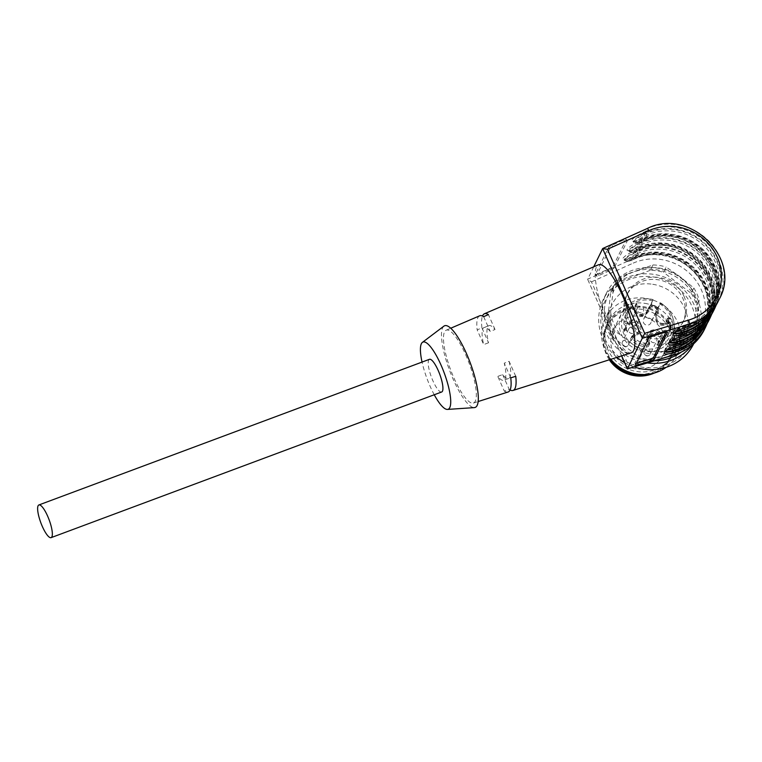 <?xml version="1.0" encoding="UTF-8"?>
<svg xmlns="http://www.w3.org/2000/svg" width="762" height="762" viewBox="0 0 762 762"><rect width="100%" height="100%" fill="white"/><g stroke="black" fill="none" stroke-linecap="round" stroke-linejoin="round"><path stroke-width="0.57" stroke-dasharray="3.81 2.86" d="M441.655 392.001A17.45 4.401 69.5 0 1 431.444 377.19A17.45 4.401 69.5 0 1 429.473 359.312M625.84 327.641L626.516 330.403L624.964 329.746L626.04 327.231L626.516 330.403M626.716 329.994L624.964 329.746M625.164 329.336L626.04 327.231M623.878 330.727L624.478 330.984L624.945 329.86L627.088 330.775L627.307 330.251L625.821 326.06L624.564 329.079L623.897 328.793L624.345 329.603L623.678 331.127L624.288 331.384L624.745 330.27L626.888 331.184L625.621 326.469L624.364 329.489L623.478 329.727L624.145 330.013L623.678 331.127M636.27 303.019L634.317 307.705L634.917 307.962L636.441 304.314L637.365 305.524L636.27 303.019L634.117 308.115L634.727 308.372L636.241 304.724L637.165 305.924L637.403 305.372L636.07 303.428M659.263 345.424L660.149 344.681L658.93 344.9L657.644 343.376L659.359 343.195L658.749 341.366L658.587 342.548C658.901 341.014 659.435 341.052 660.178 342.662L659.035 340.824L658.32 341.052L658.178 342.814L656.825 343.472L656.815 344.805L659.073 345.824L659.949 345.091L658.73 345.3L657.444 343.786L659.168 343.605L658.787 342.138C659.101 340.604 659.635 340.643 660.378 342.252L659.235 340.414L658.52 340.643L658.378 342.405L657.025 343.062L657.015 344.395L659.073 345.824M658.52 340.643L657.835 342.195L658.52 340.643M668.741 321.678L666.312 320.65L666.083 321.202L669.35 322.583L668.131 318.878L668.626 317.602L670.627 319.202L670.56 317.992L667.541 317.725L668.741 321.678L666.112 321.059L665.883 321.612L669.15 322.993L667.931 319.278L668.426 318.011L670.427 319.611L670.36 318.402L667.341 318.135L668.541 322.088M668.131 318.878L668.626 317.602L668.131 318.878M637.346 308.334A3.353 3.162 -153.9 0 1 641.823 306.81A3.353 3.162 -153.9 0 1 643.442 311.125A3.353 3.162 -153.9 0 1 639.223 312.563A3.353 3.162 -153.9 0 1 637.346 308.334M650.586 338.223A3.353 3.162 -153.9 0 1 655.063 336.699A3.353 3.162 -153.9 0 1 656.692 341.005A3.353 3.162 -153.9 0 1 652.462 342.443A3.353 3.162 -153.9 0 1 650.586 338.223M628.755 328.946A3.353 3.162 -153.9 0 1 633.232 327.422A3.353 3.162 -153.9 0 1 634.86 331.737A3.353 3.162 -153.9 0 1 630.631 333.175A3.353 3.162 -153.9 0 1 628.755 328.946M669.017 323.088L668.35 322.24L667.493 323.936L664.912 324.898A6.706 6.315 -153.9 0 1 656.092 316.297L657.092 313.877A5.153 4.848 26.1 0 0 654.215 307.391A5.153 4.848 26.1 0 0 647.614 309.848L646.605 312.268A6.706 6.315 -153.9 0 1 634.346 311.915L633.222 309.382L634.032 307.658L633.003 307.8L634.127 310.334A8.049 7.582 26.1 0 0 648.843 310.753L649.843 308.343A3.81 3.581 -153.9 0 1 654.729 306.514A3.81 3.581 -153.9 0 1 656.854 311.315L655.853 313.734A8.049 7.582 26.1 0 0 666.436 324.05L669.017 323.088A0.667 0.629 -153.9 0 1 669.95 323.726A22.146 20.841 -153.9 0 1 664.197 337.537A0.667 0.629 -153.9 0 1 663.092 337.309L661.978 334.775A8.049 7.582 26.1 0 0 651.491 330.327A8.049 7.582 26.1 0 0 647.376 340.214L648.5 342.757A0.667 0.629 -153.9 0 1 647.881 343.614A22.146 20.841 -153.9 0 1 633.26 337.404A0.667 0.629 -153.9 0 1 633.441 336.356L636.022 335.394A8.049 7.582 26.1 0 0 640.147 325.498A8.049 7.582 26.1 0 0 629.66 321.05L627.088 322.012A0.667 0.629 -153.9 0 1 626.154 321.383A22.146 20.841 -153.9 0 1 631.908 307.572A0.667 0.629 -153.9 0 1 633.003 307.8M667.493 323.936A2.01 1.895 -153.9 0 1 670.274 325.831L671.074 324.202A2.01 1.895 26.1 0 0 668.293 322.307L665.712 323.269A6.706 6.315 -153.9 0 1 656.882 314.668L657.892 312.249A5.153 4.848 26.1 0 0 655.149 305.819A5.153 4.848 26.1 0 0 648.414 308.219L647.405 310.639A6.706 6.315 -153.9 0 1 635.146 310.286L634.022 307.753A2.01 1.895 26.1 0 0 630.726 307.067A23.489 22.108 26.1 0 0 626.764 312.63A23.489 22.108 26.1 0 0 624.63 321.716L626.154 321.383M664.197 337.537L664.978 338.852L664.178 340.481A23.489 22.108 26.1 0 0 668.15 334.918A23.489 22.108 26.1 0 0 670.274 325.831M664.178 340.481A2.01 1.895 -153.9 0 1 660.883 339.795L661.683 338.166A2.01 1.895 26.1 0 0 664.978 338.852A23.489 22.108 26.1 0 0 668.941 333.289A23.489 22.108 26.1 0 0 671.074 324.202L669.95 323.726M648.5 342.757L649.519 342.614L648.719 344.338L647.595 341.805A6.706 6.315 -153.9 0 1 653.748 333.146A6.706 6.315 -153.9 0 1 659.759 337.261L660.883 339.795M648.719 344.338A2.01 1.895 -153.9 0 1 646.871 346.929L647.671 345.3A2.01 1.895 26.1 0 0 649.51 342.709L648.386 340.176A6.706 6.315 -153.9 0 1 654.548 331.518A6.706 6.315 -153.9 0 1 660.559 335.632L661.683 338.166L663.092 337.309M633.26 337.404L631.365 340.347A23.489 22.108 26.1 0 0 646.871 346.929M631.365 340.347A2.01 1.895 -153.9 0 1 631.917 337.204L632.774 335.509L633.441 336.356M626.621 325.241A2.01 1.895 -153.9 0 1 623.83 323.345L624.63 321.716A2.01 1.895 26.1 0 0 627.412 323.612L626.621 325.241L629.193 324.279A6.706 6.315 -153.9 0 1 637.87 333.213A6.706 6.315 -153.9 0 1 634.498 336.242L631.917 337.204M625.964 314.258L629.936 308.696A23.489 22.108 26.1 0 0 625.964 314.258A23.489 22.108 26.1 0 0 623.83 323.345M629.936 308.696A2.01 1.895 -153.9 0 1 633.222 309.382M651.977 302.314A4.029 3.791 26.1 0 0 654.215 307.391A4.029 3.791 26.1 0 0 659.378 305.467L659.997 303.99A25.832 24.317 -153.9 0 1 661.902 345.281A25.832 24.317 -153.9 0 1 622.021 328.346A25.832 24.317 -153.9 0 1 652.586 300.838L643.452 319.726A4.029 3.791 26.1 0 0 645.585 324.755A4.029 3.791 26.1 0 0 650.853 322.878L652.205 319.63A27.842 26.203 26.1 0 0 644.795 316.487L643.452 319.726M652.586 300.838L653.024 299.685A27.842 26.203 26.1 0 0 621.744 312.953A27.842 26.203 26.1 0 0 621.125 314.315A27.842 26.203 26.1 0 0 635.946 349.082A27.842 26.203 26.1 0 0 671.76 337.442A27.842 26.203 26.1 0 0 660.435 302.828L652.205 319.63M659.997 303.99L660.492 302.724M653.082 299.58L644.795 316.487M612.658 331.632A27.842 26.203 26.1 0 0 627.478 366.389A27.842 26.203 26.1 0 0 663.292 354.759A27.842 26.203 26.1 0 0 649.805 318.973A27.842 26.203 26.1 0 0 613.267 330.27A27.842 26.203 26.1 0 0 612.658 331.632M654.225 373.056A35.223 33.157 26.1 0 0 669.922 357.997A35.223 33.157 26.1 0 0 652.863 312.734A35.223 33.157 26.1 0 0 606.638 327.022A35.223 33.157 26.1 0 0 605.866 328.746A35.223 33.157 26.1 0 0 609.305 359.788M606.762 326.908A35.223 33.157 26.1 0 0 625.507 370.884A35.223 33.157 26.1 0 0 670.817 356.168A35.223 33.157 26.1 0 0 653.758 310.896A35.223 33.157 26.1 0 0 607.543 325.183A35.223 33.157 26.1 0 0 606.762 326.908M610.133 359.531A36.233 34.099 -153.9 0 1 606.638 324.745A36.233 34.099 -153.9 0 1 643.214 306.6A36.233 34.099 -153.9 0 1 671.722 356.606A36.233 34.099 -153.9 0 1 653.482 372.951A36.233 34.099 -153.9 0 1 650.538 373.904M644.814 303.343A36.233 34.099 -153.9 0 1 673.313 353.349A36.233 34.099 -153.9 0 1 625.773 368.046A36.233 34.099 -153.9 0 1 608.228 321.488A36.233 34.099 -153.9 0 1 644.814 303.343M610.791 359.321A40.262 37.89 -153.9 0 1 605.209 318.497A40.262 37.89 -153.9 0 1 645.862 298.333A40.262 37.89 -153.9 0 1 677.532 353.901A40.262 37.89 -153.9 0 1 666.178 367.303M652.739 284.283A40.262 37.89 -153.9 0 1 671.913 292.427A40.262 37.89 -153.9 0 1 684.409 339.852A40.262 37.89 -153.9 0 1 631.593 356.178A40.262 37.89 -153.9 0 1 612.096 304.438A40.262 37.89 -153.9 0 1 652.739 284.283M676.466 286.712A47.996 45.177 -153.9 0 1 667.198 364.903A47.996 45.177 -153.9 0 1 601.085 314.82A47.996 45.177 -153.9 0 1 676.466 286.712M616.944 357.359A50.321 47.368 -153.9 0 1 603.256 299.609A50.321 47.368 -153.9 0 1 678.037 284.588A50.321 47.368 -153.9 0 1 693.649 343.862L696.735 337.556A50.321 47.368 -153.9 0 1 691.753 345.491M634.089 366.932A50.321 47.368 -153.9 0 1 624.554 362.655M647.319 362.95A50.321 47.368 -153.9 0 1 606.342 293.294A50.321 47.368 -153.9 0 1 681.123 278.273A50.321 47.368 -153.9 0 1 696.735 337.556M654.644 360.75A47.996 45.177 -153.9 0 1 606.228 299.952A47.996 45.177 -153.9 0 1 679.961 279.587A47.996 45.177 -153.9 0 1 681.304 352.12M606.943 324.755L609.648 319.24L610.648 311.991A44.777 42.139 -153.9 0 0 620.935 335.204L614.944 331.194L612.238 336.709A46.968 44.206 -153.9 0 1 606.943 324.755L610.829 291.97A46.968 44.206 -153.9 0 1 618.715 282.054L621.421 276.539L628.221 273.682A44.777 42.139 -153.9 0 0 612.905 292.922L610.648 311.991M614.944 331.194A46.968 44.206 -153.9 0 1 609.648 319.24M612.905 292.922L613.534 286.445L610.829 291.97M613.534 286.445A46.968 44.206 -153.9 0 1 621.421 276.539M628.221 273.682L652.929 264.957L650.329 270.272A46.968 44.206 -153.9 0 1 663.512 272.32L666.121 267.005L680.266 276.911L693.849 288.007L691.239 293.322L663.512 272.32M652.929 264.957A46.968 44.206 -153.9 0 1 666.121 267.005M693.849 288.007A46.968 44.206 -153.9 0 1 699.145 299.961L697.487 315.763A43.615 41.053 -153.9 0 0 680.266 276.911A43.615 41.053 -153.9 0 0 637.413 270.262M691.239 293.322A46.968 44.206 -153.9 0 1 696.535 305.276L699.145 299.961M697.487 315.763L695.354 332.546L692.648 338.071A46.968 44.206 -153.9 0 1 684.762 347.977L687.467 342.452L681.038 344.538L655.853 354.244L653.148 359.759L684.762 347.977M695.354 332.546A46.968 44.206 -153.9 0 1 687.467 342.452M650.329 270.272L618.715 282.054M692.648 338.071L696.535 305.276M653.148 359.759A46.968 44.206 -153.9 0 1 639.966 357.711L642.671 352.196L620.935 335.204M612.238 336.709L639.966 357.711M655.853 354.244A46.968 44.206 -153.9 0 1 642.671 352.196M662.664 351.387A44.777 42.139 -153.9 0 1 637.051 347.415M696.354 325.298A44.777 42.139 -153.9 0 1 681.038 344.538M685.286 313.877A31.204 29.366 26.1 0 0 682.923 298.561A31.204 29.366 26.1 0 0 654.958 279.435A31.204 29.366 26.1 0 0 626.612 295.389A31.204 29.366 26.1 0 0 641.718 335.49A31.204 29.366 26.1 0 0 682.657 322.831A31.204 29.366 26.1 0 0 685.286 313.877M626.193 239.639L627.107 241.383L614.143 267.862L613.239 266.119L626.193 239.639A3.353 0.695 152.5 0 0 626.221 239.411A3.353 0.695 152.5 0 0 623.745 239.944L611.943 245.25A3.353 0.695 152.5 0 0 608.495 247.593L595.532 274.063A3.353 0.695 152.5 0 0 595.513 274.291A3.353 0.695 152.5 0 0 597.989 273.758L609.781 268.462A3.353 0.695 152.5 0 0 613.239 266.119M627.107 241.383A3.353 0.695 152.5 0 0 627.126 241.163A3.353 0.695 152.5 0 0 624.659 241.697L612.858 246.993A3.353 0.695 152.5 0 0 609.409 249.336L596.446 275.806A3.353 0.695 152.5 0 0 596.417 276.035A3.353 0.695 152.5 0 0 598.894 275.501L610.695 270.205A3.353 0.695 152.5 0 0 614.143 267.862M636.375 363.16A3.353 0.81 -20.2 0 1 634.956 363.007A3.353 0.81 -20.2 0 1 634.984 362.779L647.948 336.309A3.353 0.81 -20.2 0 1 651.567 334.347L664.045 330.594A3.353 0.81 -20.2 0 1 666.702 330.451A3.353 0.81 -20.2 0 1 666.674 330.67L665.959 332.127M684.019 296.323A31.204 29.366 26.1 0 0 656.053 277.197A31.204 29.366 26.1 0 0 627.707 293.151A31.204 29.366 26.1 0 0 642.814 333.242A31.204 29.366 26.1 0 0 683.752 320.592A31.204 29.366 26.1 0 0 684.019 296.323M627.355 368.96L628.726 365.912L591.474 281.854L587.712 279.492L621.668 355.854M515.75 376.295L509.121 361.34L504.253 363.16L510.759 377.838M509.121 361.34A28.184 7.106 69.5 0 1 508.683 378.466A28.184 7.106 69.5 0 1 502.644 374.58L497.777 376.399A28.184 7.106 -110.5 0 0 503.815 380.276A28.184 7.106 -110.5 0 0 504.253 363.16M593.741 266.814L587.692 279.168L631.946 259.299A3.353 0.895 -114.2 0 0 632.965 263.233A50.321 47.368 -153.9 0 1 701.354 289.855A50.321 47.368 -153.9 0 1 672.608 352.701L628.726 365.912M488.547 342.776L483.68 344.595L477.174 329.908L481.927 327.831L488.547 342.776A28.184 7.106 69.5 0 1 488.985 325.65A28.184 7.106 69.5 0 1 495.033 329.536L490.166 331.356A28.184 7.106 -110.5 0 0 484.118 327.47A28.184 7.106 -110.5 0 0 483.68 344.595M502.644 374.58L509.264 389.525L504.282 391.077L497.777 376.399M504.282 391.077A40.672 10.258 -110.5 0 0 508.063 392.02M510.073 390.001A40.929 10.325 69.5 0 1 509.264 389.525M631.307 352.787A46.968 11.849 69.5 0 1 603.933 312.868A46.968 11.849 69.5 0 1 598.484 264.776M479.641 315.811A40.672 10.258 -110.5 0 0 477.174 329.908M483.66 316.668L490.166 331.356M495.033 329.536L488.404 314.592M481.927 327.831A40.929 10.325 69.5 0 1 482.489 316.02M465.677 354.768A38.9 9.811 69.5 0 1 473.373 403.069A38.9 9.811 69.5 0 1 450.704 370.008A38.9 9.811 69.5 0 1 446.199 330.175A38.9 9.811 69.5 0 1 465.677 354.768M443.932 326.117A43.615 11.001 -110.5 0 0 453.419 379.819A43.615 11.001 -110.5 0 0 474.326 407.613M434.245 394.764A35.89 9.049 69.5 0 1 430.235 386.544A35.89 9.049 69.5 0 1 422.053 362.074M637.137 323.993A3.353 3.162 26.1 0 0 635.356 319.802A3.353 3.162 26.1 0 0 630.965 321.364A3.353 3.162 26.1 0 0 632.746 325.555A3.353 3.162 26.1 0 0 637.137 323.993M650.386 353.873A3.353 3.162 26.1 0 0 648.595 349.691A3.353 3.162 26.1 0 0 644.204 351.253A3.353 3.162 26.1 0 0 645.995 355.444A3.353 3.162 26.1 0 0 650.386 353.873M628.555 344.605A3.353 3.162 26.1 0 0 626.764 340.414A3.353 3.162 26.1 0 0 622.373 341.986A3.353 3.162 26.1 0 0 624.164 346.167A3.353 3.162 26.1 0 0 628.555 344.605M634.346 311.915L635.156 310.191L634.127 310.334M646.605 312.268L647.405 310.639L648.843 310.753M647.614 309.848L648.414 308.219L649.843 308.343M647.729 309.601L648.529 307.972C650.9 302.276 660.606 306.686 657.901 312.239L656.854 311.315M655.853 313.734L656.892 314.658L656.092 316.297M666.436 324.05L665.769 323.202L664.912 324.898M661.978 334.775L660.559 335.632L659.759 337.261M647.376 340.214L648.405 340.081L647.595 341.805M647.881 343.614L647.671 345.3A23.489 22.108 26.1 0 1 632.165 338.719A2.01 1.895 26.1 0 1 632.708 335.575L635.356 334.547L636.022 335.394M627.088 322.012L627.412 323.612L629.993 322.65A6.706 6.315 -153.9 0 1 638.67 331.584A6.706 6.315 -153.9 0 1 635.289 334.613L634.498 336.242M629.193 324.279L629.993 322.65L629.66 321.05M646.462 312.591L647.252 310.963C641.023 317.954 637.442 313.125 635.156 310.191L634.032 307.658C633.212 306.372 632.127 306.162 630.755 307.029L631.908 307.572M668.15 334.918L671.093 324.145C670.684 322.488 669.769 321.859 668.35 322.24L665.769 323.202C661.959 323.821 655.539 323.736 656.892 314.658L657.092 313.877M659.378 305.467L650.853 322.878M667.464 349.872A8.725 2.096 -20.2 0 1 666.655 347.624A8.725 2.096 -20.2 0 1 675.084 343.624L677.399 342.929L675.818 346.158M637.346 251.889L637.746 253.46L635.565 254.432L635.156 252.87A10.068 2.096 152.5 0 0 624.735 260.575A10.068 2.096 152.5 0 0 632.165 258.975L631.86 258.394A10.068 2.096 -27.5 0 1 624.44 259.994A10.068 2.096 -27.5 0 1 634.851 252.279L635.156 252.87L637.346 251.889A51.664 48.625 -153.9 0 1 707.555 279.216A51.664 48.625 -153.9 0 1 678.047 343.748L677.399 342.929A50.321 47.368 26.1 0 0 705.717 319.221A50.321 47.368 26.1 0 0 694.934 264.09A50.321 47.368 26.1 0 0 637.746 253.46L635.156 258.747A50.321 47.368 -153.9 0 1 692.344 269.386A50.321 47.368 -153.9 0 1 703.116 324.517A50.321 47.368 -153.9 0 1 690.553 340.052M632.974 259.728L635.156 258.747L632.974 259.728A8.725 1.819 152.5 0 1 626.602 260.528A8.725 1.819 152.5 0 1 635.565 254.432M676.437 331.546A8.725 2.096 -20.2 0 1 675.627 329.298A8.725 2.096 -20.2 0 1 684.066 325.298L686.372 324.602A50.321 47.368 26.1 0 0 714.689 300.895A50.321 47.368 26.1 0 0 703.907 245.764A50.321 47.368 26.1 0 0 646.719 235.125L644.538 236.106A8.725 1.819 152.5 0 0 635.575 242.202A8.725 1.819 152.5 0 0 641.947 241.402L644.128 240.421A50.321 47.368 -153.9 0 1 701.316 251.06A50.321 47.368 -153.9 0 1 712.089 306.191A50.321 47.368 -153.9 0 1 699.526 321.726M684.79 327.822L686.438 324.536L687.019 325.412L684.714 326.107L684.933 326.717L687.248 326.022L687.743 326.888M684.066 325.298L686.438 324.536C699.326 320.44 708.746 312.563 714.689 300.895L712.089 306.191C733.463 268.595 683.39 220.047 644.071 240.487L646.719 235.125L646.319 233.553A51.664 48.625 -153.9 0 1 716.528 260.89A51.664 48.625 -153.9 0 1 687.019 325.412M671.951 340.709A8.725 2.096 -20.2 0 1 671.141 338.461A8.725 2.096 -20.2 0 1 679.58 334.461L681.885 333.766A50.321 47.368 26.1 0 0 710.203 310.058A50.321 47.368 26.1 0 0 699.421 254.927A50.321 47.368 26.1 0 0 642.233 244.288L640.051 245.269A8.725 1.819 152.5 0 0 631.088 251.365A8.725 1.819 152.5 0 0 637.461 250.565L639.642 249.584A50.321 47.368 -153.9 0 1 696.83 260.223A50.321 47.368 -153.9 0 1 707.603 315.354A50.321 47.368 -153.9 0 1 695.039 330.889M680.304 336.995L681.952 333.699L682.533 334.575L680.228 335.27L680.447 335.89L682.762 335.194L683.257 336.052M679.58 334.461L681.952 333.699C694.839 329.603 704.259 321.726 710.203 310.058L707.603 315.354C728.977 277.759 678.904 229.21 639.585 249.65L642.233 244.288L641.833 242.716A51.664 48.625 -153.9 0 1 712.041 270.053A51.664 48.625 -153.9 0 1 682.533 334.575M641.947 241.402L640.842 240.068A10.068 2.096 -27.5 0 1 633.413 241.668A10.068 2.096 -27.5 0 1 643.833 233.953L644.128 234.534A10.068 2.096 152.5 0 0 633.717 242.249A10.068 2.096 152.5 0 0 641.137 240.649L643.328 239.668A51.664 48.625 26.1 0 1 705.441 254.203A51.664 48.625 26.1 0 1 708.108 315.182M644.538 236.106L644.128 234.534L646.319 233.553M699.135 333.508A51.664 48.625 26.1 0 0 696.468 272.529A51.664 48.625 26.1 0 0 634.346 257.994L632.165 258.975L632.917 259.794C623.364 263.033 627.431 261.528 624.735 260.575L624.088 259.651C624.792 259.147 621.716 261.156 631.117 257.575L633.241 256.661A53.683 50.521 -153.9 0 1 694.239 267.995A53.683 50.521 -153.9 0 1 705.736 326.812M640.051 245.269L639.642 243.697A10.068 2.096 152.5 0 0 629.221 251.412A10.068 2.096 152.5 0 0 636.651 249.812L636.346 249.231A10.068 2.096 -27.5 0 1 628.926 250.831A10.068 2.096 -27.5 0 1 639.347 243.116L639.642 243.697L641.833 242.716M637.461 250.565L636.651 249.812L638.842 248.831A51.664 48.625 26.1 0 1 700.954 263.366A51.664 48.625 26.1 0 1 703.621 324.345M678.047 343.748L675.742 344.443L675.084 343.624M665.388 351.463A10.068 2.419 -20.2 0 1 664.797 350.977A10.068 2.419 -20.2 0 1 675.742 344.443L675.961 345.053L678.275 344.357L678.771 345.215M634.346 257.994L635.098 258.813C674.418 238.373 724.491 286.931 703.116 324.517L705.717 319.221C699.773 330.889 690.353 338.766 677.466 342.862L675.151 343.557C667.893 345.834 664.435 348.301 664.797 350.977L665.026 351.587A10.068 2.419 159.8 0 0 665.131 351.768M684.124 325.231L684.714 326.107A10.068 2.419 -20.2 0 0 673.77 332.642C673.408 329.975 676.866 327.498 684.124 325.231M674.36 333.137A10.068 2.419 -20.2 0 1 673.77 332.642L673.999 333.251A10.068 2.419 159.8 0 0 674.103 333.442M711.213 311.934A52.34 49.254 -153.9 0 0 704.374 252.06A52.34 49.254 -153.9 0 0 643.023 239.087L640.842 240.068L640.09 239.249C630.688 242.821 633.774 240.821 633.06 241.325L634.927 243.173C635.937 242.907 634.003 244.469 641.89 241.459L644.071 240.487L643.328 239.668M679.637 334.394L680.228 335.27A10.068 2.419 -20.2 0 0 669.284 341.805C668.922 339.138 672.379 336.671 679.637 334.394M669.874 342.3A10.068 2.419 -20.2 0 1 669.284 341.805L669.512 342.424A10.068 2.419 159.8 0 0 669.617 342.605M706.726 321.097A52.34 49.254 -153.9 0 0 699.887 261.223A52.34 49.254 -153.9 0 0 638.537 248.25L636.346 249.231L635.603 248.412C626.202 251.993 629.279 249.984 628.574 250.488L629.221 251.412C631.917 252.365 627.85 253.87 637.403 250.631L639.585 249.65L638.842 248.831M678.275 344.357A52.34 49.254 26.1 0 0 708.165 278.997A52.34 49.254 26.1 0 0 637.042 251.308L636.632 249.736L634.451 250.708A11.411 2.372 152.5 0 0 622.725 258.68A11.411 2.372 152.5 0 0 631.06 257.632M709.127 319.888A53.683 50.521 26.1 0 0 697.63 261.071A53.683 50.521 26.1 0 0 636.632 249.736L637.727 247.488A53.683 50.521 -153.9 0 1 698.725 258.832A53.683 50.521 -153.9 0 1 710.222 317.64M637.042 251.308L634.851 252.279L634.451 250.708M676.466 345.91L675.961 345.053A10.068 2.419 159.8 0 0 665.026 351.587L665.055 351.911M634.051 257.413L633.298 256.594L631.117 257.575L631.86 258.394L634.051 257.413A52.34 49.254 -153.9 0 1 695.401 270.386A52.34 49.254 -153.9 0 1 702.24 330.26M707.288 323.279L710.536 308.448L709.051 293.151L702.945 278.759L692.791 266.548L679.485 257.623L664.216 252.765L648.348 252.412L633.298 256.594L631.946 259.299A53.683 50.521 26.1 0 1 692.944 270.643A53.683 50.521 26.1 0 1 704.44 329.46M602.647 248.622L646.9 228.752A53.683 50.521 -153.9 0 1 707.898 240.097A53.683 50.521 -153.9 0 1 719.395 298.904M687.248 326.022A52.34 49.254 26.1 0 0 717.137 260.661A52.34 49.254 26.1 0 0 646.014 232.972L645.604 231.4L643.423 232.381A11.411 2.372 152.5 0 0 631.698 240.344A11.411 2.372 152.5 0 0 640.032 239.306L642.214 238.325A53.683 50.521 -153.9 0 1 703.212 249.669A53.683 50.521 -153.9 0 1 714.708 308.477M718.099 301.552A53.683 50.521 26.1 0 0 706.603 242.745A53.683 50.521 26.1 0 0 645.604 231.4L646.9 228.752M646.014 232.972L643.833 233.953L643.423 232.381M685.438 327.584L684.933 326.717A10.068 2.419 159.8 0 0 673.999 333.251L674.027 333.585M643.023 239.087L642.271 238.268L641.118 240.563L638.937 241.544A11.411 2.372 152.5 0 0 627.212 249.517A11.411 2.372 152.5 0 0 635.546 248.469L652.834 243.24L668.703 243.592L683.971 248.46L697.278 257.385L707.431 269.596L713.537 283.988L715.023 299.285L711.775 314.115M682.762 335.194A52.34 49.254 26.1 0 0 712.651 269.824A52.34 49.254 26.1 0 0 641.528 242.135L641.118 240.563A53.683 50.521 26.1 0 1 702.116 251.908A53.683 50.521 26.1 0 1 713.613 310.725M641.528 242.135L639.347 243.116L638.937 241.544M680.952 336.747L680.447 335.89A10.068 2.419 159.8 0 0 669.512 342.424L669.541 342.748M638.537 248.25L637.784 247.431L635.546 248.469M674.075 354.901A3.353 0.8 73.2 0 1 672.608 352.701M610.695 270.205L609.781 268.462M598.894 275.501L597.989 273.758M596.446 275.806L595.532 274.063M609.409 249.336L608.495 247.593M612.858 246.993L611.943 245.25M624.659 241.697L623.745 239.944M716.261 304.952L719.509 290.122L718.023 274.825L711.918 260.433L701.764 248.222L688.457 239.287L673.189 234.429L657.32 234.077L640.032 239.306M667.207 332.137L666.674 330.67M664.721 332.423L664.045 330.594M652.243 336.185L651.567 334.347M648.624 338.137L647.948 336.309M635.66 364.617L634.984 362.779M591.474 281.854L632.965 263.233M637.423 308.172L631.041 321.202A3.353 3.353 0 0 0 632.574 325.688A3.353 3.353 0 0 0 637.061 324.155L643.442 311.125M650.662 338.061L644.281 351.092A3.353 3.353 0 0 0 645.824 355.578A3.353 3.353 0 0 0 650.31 354.044L656.692 341.005M628.831 328.784L622.449 341.824A3.353 3.353 0 0 0 623.992 346.31A3.353 3.353 0 0 0 628.479 344.767L634.86 331.737M648.7 345.9L649.519 342.614L648.405 340.081L648.443 334.956L647.652 336.585M637.87 333.213L638.67 331.584L635.356 334.547L632.774 335.509L630.898 338.109M659.292 305.657L650.767 323.069M613.267 330.27L621.744 312.953L629.964 303.39C636.918 298.752 644.604 297.475 653.034 299.571M663.292 354.759L671.76 337.442C677.132 323.479 673.389 311.915 660.54 302.752M669.922 357.997L670.817 356.168M606.638 327.022L607.543 325.183M608.228 321.488L606.638 324.745M673.313 353.349L671.722 356.606M612.096 304.438L605.209 318.497M684.409 339.852L677.532 353.901M606.342 293.294L603.256 299.609M682.657 322.831L683.752 320.592M626.612 295.389L627.707 293.151M595.513 274.291L596.417 276.035M626.221 239.411L627.126 241.163M667.379 332.289L666.702 330.451M635.632 364.836L634.956 363.007M508.683 378.466L503.815 380.276M587.712 279.492L621.563 355.892M488.985 325.65L484.118 327.47M473.373 403.069L478.117 401.555M446.199 330.175L450.771 328.212"/><path stroke-width="1.14" d="M38.1 505.758A17.45 4.401 -110.5 0 0 41.605 524.742A17.45 4.401 -110.5 0 0 51.083 537.648A17.45 4.401 -110.5 0 0 51.873 536.839A17.45 4.401 -110.5 0 0 48.368 517.865A17.45 4.401 -110.5 0 0 38.891 504.958A17.45 4.401 -110.5 0 0 38.1 505.758M38.891 504.958L429.473 359.312A17.45 4.401 69.5 0 1 438.941 372.218A17.45 4.401 69.5 0 1 442.455 391.192A17.45 4.401 69.5 0 1 441.655 392.001L51.083 537.648M609.305 359.788A35.223 33.157 26.1 0 0 654.225 373.056M650.538 373.904A36.233 34.099 -153.9 0 1 610.133 359.531M666.178 367.303A40.262 37.89 -153.9 0 1 610.791 359.321M693.668 343.833L693.649 343.862A50.321 47.368 -153.9 0 1 634.089 366.932M624.554 362.655A50.321 47.368 -153.9 0 1 616.944 357.359M691.753 345.491A50.321 47.368 -153.9 0 1 647.319 362.95M681.304 352.12A47.996 45.177 -153.9 0 1 654.644 360.75M665.959 332.127L653.71 357.149A3.353 0.81 -20.2 0 1 650.091 359.102L650.767 360.94L638.28 364.693A3.353 0.81 -20.2 0 1 635.632 364.836A3.353 0.81 -20.2 0 1 635.66 364.617L648.624 338.137A3.353 0.81 -20.2 0 1 652.243 336.185L664.721 332.423A3.353 0.81 -20.2 0 1 667.379 332.289A3.353 0.81 -20.2 0 1 667.35 332.508L654.387 358.978A3.353 0.81 -20.2 0 1 650.767 360.94M638.28 364.693L637.603 362.864A3.353 0.81 -20.2 0 1 636.375 363.16M637.603 362.864L650.091 359.102M646.9 228.752A3.353 0.895 65.8 0 1 647.043 228.6C689 206.826 742.226 258.394 719.395 298.904A53.683 50.521 -153.9 0 1 689.191 324.193L642.376 338.28L602.647 248.622L607.428 249.269L648.919 230.648A50.321 47.368 -153.9 0 1 717.309 257.27A50.321 47.368 -153.9 0 1 688.562 320.116L644.681 333.327L627.355 368.96L674.075 354.901A3.353 0.8 73.2 0 0 674.237 354.74A53.683 50.521 26.1 0 0 704.44 329.46C698.021 342.033 687.905 350.51 674.075 354.901M602.647 248.622L593.741 266.814M478.117 401.555L508.063 392.02A40.672 10.258 -110.5 0 0 510.759 377.838L515.75 376.295A40.929 10.325 69.5 0 1 513.017 390.449A40.929 10.325 69.5 0 1 510.073 390.001M482.489 316.02A40.929 10.325 69.5 0 1 484.422 313.763L598.484 264.776A46.968 11.849 69.5 0 1 622.011 294.475A46.968 11.849 69.5 0 1 631.307 352.787L513.017 390.449M484.422 313.763A40.929 10.325 69.5 0 1 488.404 314.592L483.66 316.668A40.672 10.258 -110.5 0 0 479.641 315.811L450.771 328.212M447.437 409.423L474.326 407.613A43.615 11.001 -110.5 0 0 470.202 362.731A43.615 11.001 -110.5 0 0 443.932 326.117L422.424 342.357A35.89 9.049 69.5 0 1 440.893 364.76A35.89 9.049 69.5 0 1 447.437 409.423A35.89 9.049 69.5 0 1 434.245 394.764M422.053 362.074A35.89 9.049 69.5 0 1 422.424 342.357M675.818 346.158L674.808 348.224L672.494 348.92A8.725 2.096 -20.2 0 1 667.464 349.872M690.553 340.052A50.321 47.368 -153.9 0 1 674.808 348.224L675.056 349.853A51.664 48.625 26.1 0 0 699.135 333.508M699.526 321.726A50.321 47.368 -153.9 0 1 683.781 329.898L681.466 330.594A8.725 2.096 -20.2 0 1 676.437 331.546M681.466 330.594L681.723 332.222L684.028 331.527L683.781 329.898L684.79 327.822M695.039 330.889A50.321 47.368 -153.9 0 1 679.294 339.061L676.98 339.757A8.725 2.096 -20.2 0 1 671.951 340.709M676.98 339.757L677.237 341.386L679.542 340.69L679.294 339.061L680.304 336.995M665.131 351.768A10.068 2.419 159.8 0 0 672.97 351.158L672.494 348.92M675.056 349.853L672.751 350.549A10.068 2.419 -20.2 0 1 665.388 351.463M674.103 333.442A10.068 2.419 159.8 0 0 681.942 332.832L681.723 332.222A10.068 2.419 -20.2 0 1 674.36 333.137M684.028 331.527A51.664 48.625 26.1 0 0 708.108 315.182M669.617 342.605A10.068 2.419 159.8 0 0 677.456 341.995L677.237 341.386A10.068 2.419 -20.2 0 1 669.874 342.3M679.542 340.69A51.664 48.625 26.1 0 0 703.621 324.345M678.771 345.215L678.923 345.167A53.683 50.521 26.1 0 0 709.127 319.888C702.745 332.403 692.658 340.852 678.856 345.234L676.551 345.929L678.923 345.167L680.018 342.929L677.713 343.624A11.411 2.743 -20.2 0 1 668.798 343.357A11.411 2.743 -20.2 0 1 681.104 336.699L683.409 336.004A53.683 50.521 26.1 0 0 713.613 310.725C707.231 323.24 697.144 331.689 683.343 336.071L684.505 333.766L682.2 334.461A11.411 2.743 -20.2 0 1 673.284 334.194A11.411 2.743 -20.2 0 1 685.59 327.536L685.438 327.584M702.24 330.26A52.34 49.254 -153.9 0 1 675.284 350.463L672.97 351.158L673.227 352.787A11.411 2.743 -20.2 0 1 664.312 352.52A11.411 2.743 -20.2 0 1 676.618 345.862M675.284 350.463L675.532 352.092L673.227 352.787M707.288 323.279L705.736 326.812A53.683 50.521 -153.9 0 1 675.532 352.092L674.237 354.74L627.421 368.827L621.668 355.854M687.743 326.888L689.191 324.193A3.353 0.8 -106.8 0 0 688.562 320.116M602.856 248.441L647.043 228.6A3.353 0.895 65.8 0 1 648.919 230.648M685.59 327.536L687.896 326.841A53.683 50.521 26.1 0 0 718.099 301.552C711.718 314.077 701.631 322.526 687.829 326.908L685.524 327.603C680.285 328.651 672.703 333.927 674.027 333.585L673.999 333.251M711.213 311.934A52.34 49.254 -153.9 0 1 684.257 332.137L681.942 332.832L682.2 334.461M684.257 332.137L684.505 333.766A53.683 50.521 -153.9 0 0 714.708 308.477L713.613 310.725M683.257 336.052L681.104 336.699M706.726 321.097A52.34 49.254 -153.9 0 1 679.771 341.3L677.456 341.995L677.713 343.624M679.771 341.3L680.018 342.929A53.683 50.521 -153.9 0 0 710.222 317.64L709.127 319.888M644.681 333.327L607.428 249.269M654.387 358.978L653.71 357.149M676.466 345.91L676.551 345.929C671.312 346.986 663.731 352.263 665.055 351.911L665.026 351.587M680.952 336.747L681.038 336.766C675.799 337.814 668.217 343.091 669.541 342.748L669.512 342.424M716.261 304.952L714.708 308.477M711.775 314.115L710.222 317.64M705.736 326.812L704.44 329.46M719.395 298.904L718.099 301.552M621.563 355.892L627.355 368.96"/></g></svg>
